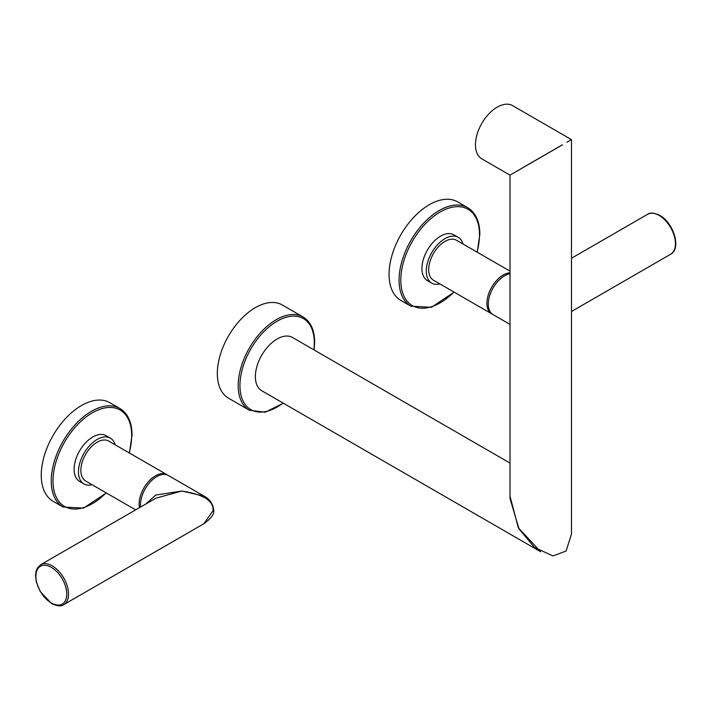 <?xml version="1.0" encoding="UTF-8"?>
<svg xmlns="http://www.w3.org/2000/svg" width="711" height="711" viewBox="0 0 711 711"><rect width="100%" height="100%" fill="white"/><g stroke="black" fill="none" stroke-linecap="round" stroke-linejoin="round"><path stroke-width="1.07" d="M559.228 146.706L522.274 168.045M571.493 139.623L571.493 534.068L566.08 551.061L552.962 555.949L534.45 547.426L519.012 528.868L510.009 498.571L510.009 175.128L562.49 144.822C574.212 138.058 574.212 138.058 562.49 144.822M510.009 496.331L518.363 527.811L540.716 551.798M510.009 463.074L292.488 337.485A30.742 17.748 120 0 0 277.112 339.014A30.742 17.748 120 0 0 257.026 366.103A30.742 17.748 120 0 0 261.746 390.739L540.689 551.78M249.348 410.203L228.48 398.151A53.796 31.062 -60 0 1 217.335 373.524A53.796 31.062 -60 0 1 240.816 319.381A53.796 31.062 -60 0 1 282.276 304.975L303.144 317.017A53.796 31.062 120 0 0 261.684 331.433A53.796 31.062 120 0 0 238.203 385.575A53.796 31.062 120 0 0 249.348 410.203L265.212 412.229L283.342 403.208M559.441 146.51L521.936 168.169M562.428 144.786C574.15 138.023 574.15 138.023 562.428 144.786L514.48 172.542M566.951 142.244L571.431 139.587L512.587 105.619A30.742 17.748 120 0 0 488.892 113.849A30.742 17.748 120 0 0 475.472 144.786A30.742 17.748 120 0 0 481.845 158.864L509.947 175.093M510.009 272.82A23.054 13.313 120 0 0 486.928 303.268A23.054 13.313 120 0 0 491.701 313.827A23.054 13.313 120 0 0 492.403 314.182M510.009 271.14L456.506 240.256A23.054 13.313 120 0 0 438.74 246.433A23.054 13.313 120 0 0 428.671 269.638A23.054 13.313 120 0 0 433.443 280.187L491.701 313.827M462.977 243.989A26.44 15.269 120 0 0 458.195 237.323A26.44 15.269 120 0 0 437.825 244.406A26.44 15.269 120 0 0 426.28 271.015A26.44 15.269 -60 0 0 431.755 283.12L427.409 280.605A26.44 15.269 -60 0 1 421.934 268.5A26.44 15.269 120 0 1 433.47 241.9A26.44 15.269 120 0 1 453.849 234.817L458.195 237.323M439.913 283.92A26.44 15.269 -60 0 1 431.755 283.12M410.842 306.183L400.844 300.415A56.871 32.839 -60 0 1 389.068 274.375A56.871 32.839 -60 0 1 413.891 217.139A56.871 32.839 -60 0 1 457.715 201.906L467.714 207.674A56.871 32.839 120 0 0 423.889 222.916A56.871 32.839 120 0 0 399.067 280.152A56.871 32.839 120 0 0 410.842 306.183L431.373 307.303L454.169 292.159M510.009 273.753A23.054 13.313 120 0 0 488.279 304.05A23.054 13.313 120 0 0 493.052 314.6L510.009 324.394M167.609 475.117A23.054 13.313 120 0 0 166.952 474.69A23.054 13.313 120 0 0 149.186 480.867A23.054 13.313 120 0 0 139.116 504.072A23.054 13.313 120 0 0 139.454 507.681M166.952 474.69L108.694 441.06A23.054 13.313 120 0 0 90.928 447.237A23.054 13.313 120 0 0 80.858 470.442A23.054 13.313 120 0 0 85.64 480.992L135.659 509.876M115.164 444.793A26.44 15.269 -60 0 0 110.383 438.127A26.44 15.269 -60 0 0 90.013 445.21A26.44 15.269 -60 0 0 78.468 471.82A26.44 15.269 120 0 0 83.942 483.924A26.44 15.269 120 0 0 92.101 484.733M110.383 438.127L106.037 435.621A26.44 15.269 -60 0 0 85.667 442.704A26.44 15.269 -60 0 0 74.122 469.313A26.44 15.269 120 0 0 79.596 481.409L83.942 483.924M63.03 506.996L53.032 501.219A56.871 32.839 -60 0 1 41.256 475.188A56.871 32.839 -60 0 1 66.079 417.952A56.871 32.839 -60 0 1 109.903 402.71L119.91 408.487A56.871 32.839 120 0 0 76.077 423.72A56.871 32.839 120 0 0 51.254 480.956A56.871 32.839 120 0 0 63.03 506.996L83.56 508.107L106.366 492.963M145.977 503.912L155.745 495.052L181.767 491.043L203.906 496.029L168.303 475.472A23.054 13.313 120 0 0 150.528 481.649A23.054 13.313 120 0 0 140.467 504.854A23.054 13.313 120 0 0 140.582 507.032M203.906 496.029L203.906 496.029C209.629 498.971 212.873 503.592 213.611 509.876L213.611 509.876A1.849 1.067 180 0 1 213.069 510.622L203.897 523.723M40.678 564.703L37.372 568.062L36.137 571.057L35.55 575.395L36.314 581.909L40.189 591.516L51.592 603.559C57.342 606.216 61.395 606.581 63.741 604.643A23.054 13.313 -120 0 0 67.269 586.166A23.054 13.313 -120 0 0 52.214 565.849A23.054 13.313 -120 0 0 40.678 564.703L155.949 498.162L181.767 491.043C203.302 494.296 213.735 500.82 213.069 510.622M313.809 349.803A52.57 30.351 120 0 0 314.289 342.649A52.57 30.351 120 0 0 277.112 321.194A52.57 30.351 120 0 0 239.945 385.575A52.57 30.351 120 0 0 283.067 403.048M477.001 252.085A55.645 32.128 120 0 0 479.498 234.719A55.645 32.128 120 0 0 440.153 212.002A55.645 32.128 120 0 0 400.8 280.152A55.645 32.128 120 0 0 453.938 292.025M670.669 254.236C681.609 248.814 673.575 222.641 659.755 215.38C654.031 212.722 649.978 212.358 647.614 214.295A23.054 13.313 60 0 1 659.141 215.442A23.054 13.313 60 0 1 674.206 235.759A23.054 13.313 60 0 1 670.669 254.236L571.493 311.489M129.189 452.889A55.645 32.128 120 0 0 131.686 435.523A55.645 32.128 120 0 0 92.341 412.807A55.645 32.128 120 0 0 52.996 480.956A55.645 32.128 120 0 0 106.135 492.83M51.343 602.999A21.828 12.602 -120 0 0 66.772 594.085A21.828 12.602 -120 0 0 51.343 567.351A21.828 12.602 -120 0 0 35.906 576.265A21.828 12.602 -120 0 0 51.343 602.999M314.084 349.963L314.644 342.151C314.529 330.082 310.698 321.71 303.144 317.017M477.232 252.218L479.854 234.212C479.729 221.468 475.686 212.625 467.714 207.674M647.614 214.295L571.493 258.244M129.42 453.023L132.042 435.025C131.926 422.272 127.873 413.429 119.91 408.487M213.611 509.876C214.615 513.706 211.38 518.319 203.906 523.714L63.741 604.643"/></g></svg>
